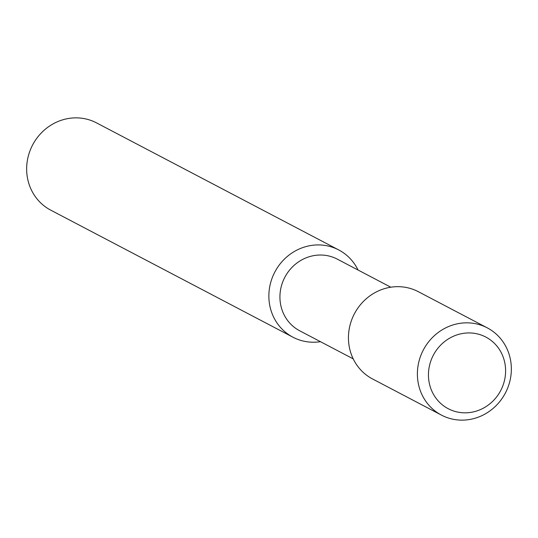 <?xml version="1.0" encoding="UTF-8"?>
<svg xmlns="http://www.w3.org/2000/svg" width="538" height="538" viewBox="0 0 538 538"><rect width="100%" height="100%" fill="white"/><g stroke="black" fill="none" stroke-linecap="round" stroke-linejoin="round"><path stroke-width="0.81" d="M320.473 341.691A49.274 46.329 -62.3 0 1 294.407 337.931A49.274 46.329 -62.3 0 1 292.961 337.212L50.74 210.15A49.274 46.329 -62.3 0 1 32.213 145.758A49.274 46.329 -62.3 0 1 95.078 122.153A49.274 46.329 -62.3 0 1 96.524 122.879L338.738 249.941A49.274 46.329 -62.3 0 1 358.059 270.036M292.961 337.212A49.274 46.329 -62.3 0 1 274.427 272.82A49.274 46.329 -62.3 0 1 337.292 249.215A49.274 46.329 -62.3 0 1 338.738 249.941M353.21 358.859L299.713 330.796A40.458 38.043 -62.3 0 1 284.494 277.924A40.458 38.043 -62.3 0 1 336.115 258.549A40.458 38.043 -62.3 0 1 337.299 259.141L390.796 287.205M441.476 415.121L372.531 378.954A49.274 46.329 -62.3 0 1 354.004 314.562A49.274 46.329 -62.3 0 1 416.869 290.964A49.274 46.329 -62.3 0 1 418.315 291.683L487.26 327.85A49.274 46.329 -62.3 0 1 505.787 392.242A49.274 46.329 -62.3 0 1 442.922 415.847A49.274 46.329 -62.3 0 1 441.476 415.121A49.274 46.329 -62.3 0 1 422.949 350.729A49.274 46.329 -62.3 0 1 485.814 327.131A49.274 46.329 -62.3 0 1 487.26 327.85M449.418 409.304A40.458 38.043 -62.3 0 1 432.7 356.472A40.458 38.043 -62.3 0 1 484.63 336.458A40.458 38.043 -62.3 0 1 501.349 389.29A40.458 38.043 -62.3 0 1 449.418 409.304"/></g></svg>
